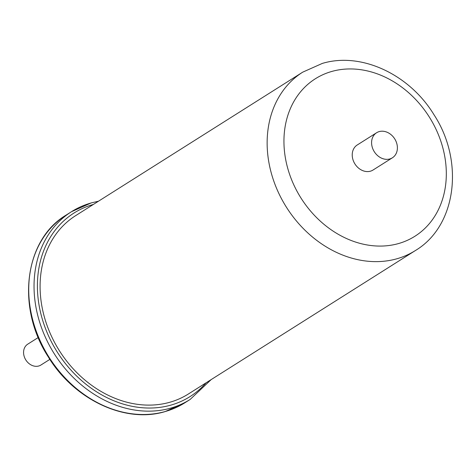 <?xml version="1.0" encoding="UTF-8"?>
<svg xmlns="http://www.w3.org/2000/svg" width="475" height="475" viewBox="0 0 475 475"><rect width="100%" height="100%" fill="white"/><g stroke="black" fill="none" stroke-linecap="round" stroke-linejoin="round"><path stroke-width="0.71" d="M169.824 402.26A105.498 85.933 -122.3 0 1 53.253 339.886A105.498 85.933 -122.3 0 1 75.673 215.626L302.723 72.153A105.498 85.933 -122.3 0 0 280.303 196.412A105.498 85.933 -122.3 0 0 396.874 258.78A105.498 85.933 -122.3 0 0 415.435 250.515L188.385 393.995A105.498 85.933 -122.3 0 1 169.824 402.26M379.187 131.599A14.808 12.059 57.7 0 0 376.58 132.757A14.808 12.059 57.7 0 0 373.433 150.201A14.808 12.059 57.7 0 0 389.797 158.953A14.808 12.059 57.7 0 0 392.403 157.789A14.808 12.059 57.7 0 0 395.55 140.351A14.808 12.059 57.7 0 0 379.187 131.599M376.58 132.757L357.218 144.994A14.808 12.059 57.7 0 0 354.071 162.432A14.808 12.059 57.7 0 0 370.435 171.19A14.808 12.059 57.7 0 0 373.041 170.026L392.403 157.789M49.863 359.373L40.909 365.032A12.338 10.052 -122.3 0 1 38.742 365.999A12.338 10.052 -122.3 0 1 25.11 358.702A12.338 10.052 -122.3 0 1 27.728 344.173L38.249 337.523M331.752 71.458A93.159 75.881 57.7 0 0 291.122 178.499A93.159 75.881 57.7 0 0 398.507 243.562A93.159 75.881 57.7 0 0 439.137 136.527A93.159 75.881 57.7 0 0 331.752 71.458M93.367 204.446A108.579 88.445 57.7 0 0 93.13 204.511A108.579 88.445 57.7 0 0 45.766 329.27A108.579 88.445 57.7 0 0 170.935 405.104A108.579 88.445 57.7 0 0 206.079 382.808M211.185 379.584L190.143 399.451A111.049 90.452 -122.3 0 1 170.608 408.15A111.049 90.452 -122.3 0 1 47.898 342.499A111.049 90.452 -122.3 0 1 71.499 211.696A111.049 90.452 -122.3 0 1 91.034 202.997M66.185 215.05A111.049 90.452 57.7 0 0 42.59 345.853A111.049 90.452 57.7 0 0 165.294 411.504A111.049 90.452 57.7 0 0 184.828 402.806L165.086 411.599C125.115 423.801 74.011 399.617 48.135 356.666C16.037 307.372 24.391 239.756 66.185 215.05L71.499 211.696L91.242 202.902L98.473 201.222M415.435 250.515C456.635 225.868 464.318 161.197 434.132 114.968C409.842 74.694 361.558 51.603 322.335 63.413L302.723 72.153M190.143 399.451L184.828 402.806"/></g></svg>
